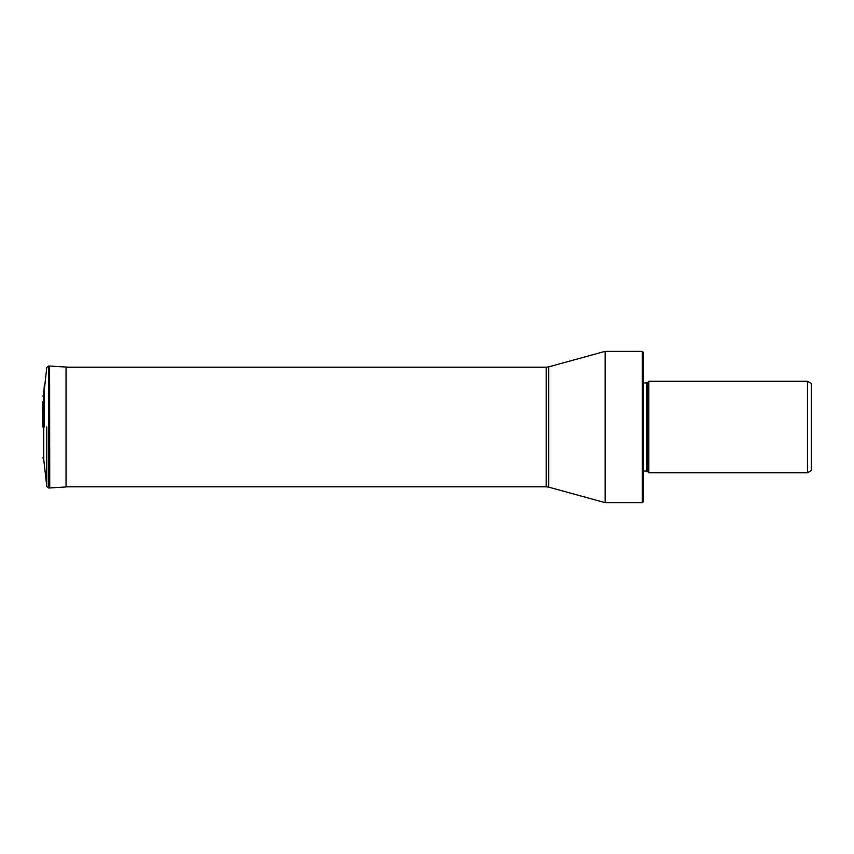 <?xml version="1.0" encoding="UTF-8"?>
<svg xmlns="http://www.w3.org/2000/svg" width="854" height="854" viewBox="0 0 854 854"><rect width="100%" height="100%" fill="white"/><g stroke="black" fill="none" stroke-linecap="round" stroke-linejoin="round"><path stroke-width="1.28" d="M46.778 427L46.778 486.492L46.778 427M44.365 389.349L46.778 367.508L48.721 366.003L48.721 487.997L46.778 486.492L43.746 459.42L43.746 394.58L44.365 384.706M44.365 427L44.365 384.706L44.365 427M605.123 353.748L605.123 502.654L642.347 502.654L642.347 351.346L605.123 351.346L605.123 353.748M643.553 353.748L643.553 501.447L642.347 502.654M643.553 471.066L646.756 471.066L646.756 382.934L643.553 382.934M646.756 471.066A0.961 0.961 0 0 1 647.439 471.355L648.837 472.753L807.436 472.753L807.436 381.247L648.837 381.247L648.837 472.753M646.756 382.934A0.961 0.961 0 0 0 647.439 382.645L647.439 471.355M648.837 381.247L647.439 382.645M807.436 472.753L811.3 470.522L811.3 383.478L807.436 381.247M49.735 487.954L49.617 366.035L49.735 487.954L66.046 486.961L66.046 367.039L68.363 367.199M42.839 427L42.7 401.786M66.046 486.801L546.186 486.801L546.186 367.199L66.046 367.199M546.186 367.199L548.738 366.857L548.738 487.143L605.123 502.654M49.735 366.046L66.046 367.039M49.617 366.035L48.721 366.003M49.617 487.965L48.721 487.997M42.839 396.117L43.746 394.58M43.746 459.42L42.839 457.883M546.186 486.801L548.738 487.143M548.738 366.857L605.123 351.346M643.553 352.553L642.347 351.346"/></g></svg>
